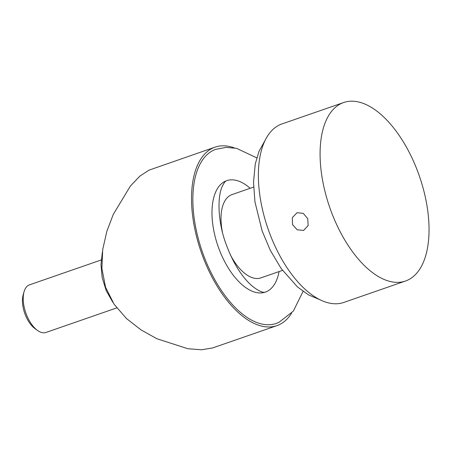<?xml version="1.0" encoding="UTF-8"?>
<svg xmlns="http://www.w3.org/2000/svg" width="451" height="451" viewBox="0 0 451 451"><rect width="100%" height="100%" fill="white"/><g stroke="black" fill="none" stroke-linecap="round" stroke-linejoin="round"><path stroke-width="0.68" d="M37.495 330.425L34.953 328.599A22.037 11.078 -109.1 0 1 23.198 294.723L24.061 291.712A25.188 12.662 70.9 0 0 37.495 330.425A25.188 12.662 70.9 0 0 45.991 332.449L116.741 307.903M101.199 259.973L29.478 284.863A25.188 12.662 70.9 0 0 28.999 285.049A25.188 12.662 70.9 0 0 24.061 291.712M297.079 212.692L292.316 217.658L292.541 224.615L297.248 229.818L303.63 230.399L308.157 225.539L307.734 218.662L303.258 213.368L297.079 212.692M407.309 280.308A94.451 47.479 -109.1 0 1 405.528 281.012A94.451 47.479 -109.1 0 1 330.341 209.14A94.451 47.479 -109.1 0 1 341.813 103.245A94.451 47.479 -109.1 0 1 343.6 102.546A94.451 47.479 -109.1 0 1 418.787 174.413A94.451 47.479 -109.1 0 1 407.309 280.308M405.528 281.012L343.82 302.424A94.451 47.479 -109.1 0 1 268.633 230.557A94.451 47.479 -109.1 0 1 280.105 124.662A94.451 47.479 -109.1 0 1 281.892 123.957L343.6 102.546M215.042 147.156L148.971 170.162L139.838 176.149L130.424 186.009L113.308 214.321L106.853 231.295L102.698 249.583L101.892 268.508L105.551 287.197L114.075 304.216L126.438 318.513L141.039 329.895L156.79 338.695L187.881 348.736L201.552 349.779L212.641 347.941L276.965 325.622A94.451 47.479 -109.1 0 1 201.777 253.75A94.451 47.479 -109.1 0 1 213.255 147.86A94.451 47.479 -109.1 0 1 215.042 147.156A94.451 47.479 -109.1 0 1 234.278 147.889M291.617 313.129A94.451 47.479 -109.1 0 1 278.752 324.917A94.451 47.479 -109.1 0 1 276.965 325.622M279.062 271.57A58.98 29.648 -109.1 0 1 266.451 291.673A58.98 29.648 -109.1 0 1 265.335 292.107C265.143 292.034 262.448 294.244 251.883 285.793C241.274 276.39 232.474 261.98 225.494 242.57C217.906 221.199 217.303 197.538 222.033 186.877C225.19 180.203 226.301 181.116 226.475 180.744L226.667 180.665A58.98 29.648 -109.1 0 1 250.164 188.287M277.951 322.753A92.139 46.323 -109.1 0 1 276.209 323.44A92.139 46.323 -109.1 0 1 202.86 253.327A92.139 46.323 -109.1 0 1 214.056 150.02A92.139 46.323 -109.1 0 1 215.798 149.337L226.081 147.381L236.544 148.328L256.749 157.861M265.335 292.107A58.98 29.648 -109.1 0 1 218.385 247.233A58.98 29.648 -109.1 0 1 225.551 181.105M112.699 302.119L106.171 290.545L102.18 277.647L100.985 264.438L102.383 252.019M253.58 187.103L231.994 194.595A44.08 22.155 70.9 0 0 231.16 194.922A44.08 22.155 70.9 0 0 222.405 232.062M230.157 254.403A44.08 22.155 70.9 0 0 260.892 277.878L282.484 270.386M276.209 323.44L278.876 322.392L293.313 311.145L303.078 291.38M320.368 299.909L308.569 294.915L297.536 286.994L281.21 268.621L270.262 250.22L262.166 231.013L254.95 201.868L253.513 182.108L255.272 163.944L259.015 151.333L265.041 140.458"/></g></svg>
